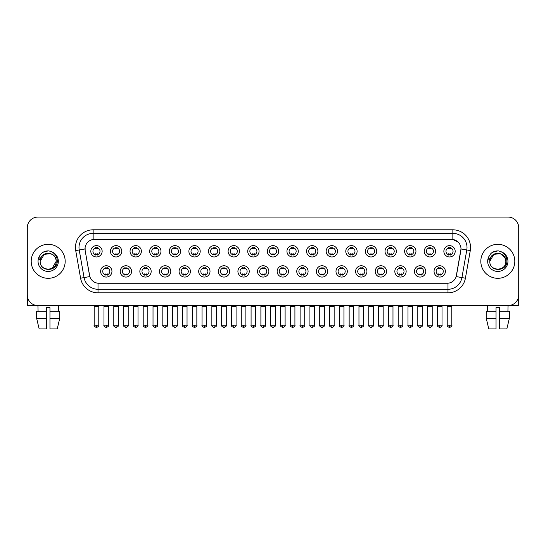 <?xml version="1.0" encoding="UTF-8"?>
<svg xmlns="http://www.w3.org/2000/svg" width="546" height="546" viewBox="0 0 546 546"><rect width="100%" height="100%" fill="white"/><g stroke="black" fill="none" stroke-linecap="round" stroke-linejoin="round"><path stroke-width="0.82" d="M131.566 271.41A5.665 5.665 0 0 1 125.901 277.075A5.665 5.665 0 0 1 120.236 271.41A5.665 5.665 0 0 1 125.901 265.745A5.665 5.665 0 0 1 131.566 271.41M122.359 271.41A3.542 3.542 0 0 0 125.901 274.945A3.542 3.542 0 0 0 129.436 271.41A3.542 3.542 0 0 0 125.901 267.868A3.542 3.542 0 0 0 122.359 271.41M151.174 271.41A5.665 5.665 0 0 1 145.509 277.075A5.665 5.665 0 0 1 139.844 271.41A5.665 5.665 0 0 1 145.509 265.745A5.665 5.665 0 0 1 151.174 271.41M141.974 271.41A3.542 3.542 0 0 0 145.509 274.945A3.542 3.542 0 0 0 149.051 271.41A3.542 3.542 0 0 0 145.509 267.868A3.542 3.542 0 0 0 141.974 271.41M170.789 271.41A5.665 5.665 0 0 1 165.124 277.075A5.665 5.665 0 0 1 159.459 271.41A5.665 5.665 0 0 1 165.124 265.745A5.665 5.665 0 0 1 170.789 271.41M161.589 271.41A3.542 3.542 0 0 0 165.124 274.945A3.542 3.542 0 0 0 168.666 271.41A3.542 3.542 0 0 0 165.124 267.868A3.542 3.542 0 0 0 161.589 271.41M190.404 271.41A5.665 5.665 0 0 1 184.739 277.075A5.665 5.665 0 0 1 179.074 271.41A5.665 5.665 0 0 1 184.739 265.745A5.665 5.665 0 0 1 190.404 271.41M181.197 271.41A3.542 3.542 0 0 0 184.739 274.945A3.542 3.542 0 0 0 188.281 271.41A3.542 3.542 0 0 0 184.739 267.868A3.542 3.542 0 0 0 181.197 271.41M210.019 271.41A5.665 5.665 0 0 1 204.354 277.075A5.665 5.665 0 0 1 198.689 271.41A5.665 5.665 0 0 1 204.354 265.745A5.665 5.665 0 0 1 210.019 271.41M200.812 271.41A3.542 3.542 0 0 0 204.354 274.945A3.542 3.542 0 0 0 207.896 271.41A3.542 3.542 0 0 0 204.354 267.868A3.542 3.542 0 0 0 200.812 271.41M229.634 271.41A5.665 5.665 0 0 1 223.969 277.075A5.665 5.665 0 0 1 218.304 271.41A5.665 5.665 0 0 1 223.969 265.745A5.665 5.665 0 0 1 229.634 271.41M220.427 271.41A3.542 3.542 0 0 0 223.969 274.945A3.542 3.542 0 0 0 227.505 271.41A3.542 3.542 0 0 0 223.969 267.868A3.542 3.542 0 0 0 220.427 271.41M249.242 271.41A5.665 5.665 0 0 1 243.577 277.075A5.665 5.665 0 0 1 237.913 271.41A5.665 5.665 0 0 1 243.577 265.745A5.665 5.665 0 0 1 249.242 271.41M240.042 271.41A3.542 3.542 0 0 0 243.577 274.945A3.542 3.542 0 0 0 247.12 271.41A3.542 3.542 0 0 0 243.577 267.868A3.542 3.542 0 0 0 240.042 271.41M268.857 271.41A5.665 5.665 0 0 1 263.192 277.075A5.665 5.665 0 0 1 257.528 271.41A5.665 5.665 0 0 1 263.192 265.745A5.665 5.665 0 0 1 268.857 271.41M259.65 271.41A3.542 3.542 0 0 0 263.192 274.945A3.542 3.542 0 0 0 266.735 271.41A3.542 3.542 0 0 0 263.192 267.868A3.542 3.542 0 0 0 259.65 271.41M288.472 271.41A5.665 5.665 0 0 1 282.808 277.075A5.665 5.665 0 0 1 277.143 271.41A5.665 5.665 0 0 1 282.808 265.745A5.665 5.665 0 0 1 288.472 271.41M279.265 271.41A3.542 3.542 0 0 0 282.808 274.945A3.542 3.542 0 0 0 286.35 271.41A3.542 3.542 0 0 0 282.808 267.868A3.542 3.542 0 0 0 279.265 271.41M308.087 271.41A5.665 5.665 0 0 1 302.423 277.075A5.665 5.665 0 0 1 296.758 271.41A5.665 5.665 0 0 1 302.423 265.745A5.665 5.665 0 0 1 308.087 271.41M298.88 271.41A3.542 3.542 0 0 0 302.423 274.945A3.542 3.542 0 0 0 305.958 271.41A3.542 3.542 0 0 0 302.423 267.868A3.542 3.542 0 0 0 298.88 271.41M327.696 271.41A5.665 5.665 0 0 1 322.031 277.075A5.665 5.665 0 0 1 316.366 271.41A5.665 5.665 0 0 1 322.031 265.745A5.665 5.665 0 0 1 327.696 271.41M318.495 271.41A3.542 3.542 0 0 0 322.031 274.945A3.542 3.542 0 0 0 325.573 271.41A3.542 3.542 0 0 0 322.031 267.868A3.542 3.542 0 0 0 318.495 271.41M347.311 271.41A5.665 5.665 0 0 1 341.646 277.075A5.665 5.665 0 0 1 335.981 271.41A5.665 5.665 0 0 1 341.646 265.745A5.665 5.665 0 0 1 347.311 271.41M338.104 271.41A3.542 3.542 0 0 0 341.646 274.945A3.542 3.542 0 0 0 345.188 271.41A3.542 3.542 0 0 0 341.646 267.868A3.542 3.542 0 0 0 338.104 271.41M366.926 271.41A5.665 5.665 0 0 1 361.261 277.075A5.665 5.665 0 0 1 355.596 271.41A5.665 5.665 0 0 1 361.261 265.745A5.665 5.665 0 0 1 366.926 271.41M357.719 271.41A3.542 3.542 0 0 0 361.261 274.945A3.542 3.542 0 0 0 364.803 271.41A3.542 3.542 0 0 0 361.261 267.868A3.542 3.542 0 0 0 357.719 271.41M386.541 271.41A5.665 5.665 0 0 1 380.876 277.075A5.665 5.665 0 0 1 375.211 271.41A5.665 5.665 0 0 1 380.876 265.745A5.665 5.665 0 0 1 386.541 271.41M377.334 271.41A3.542 3.542 0 0 0 380.876 274.945A3.542 3.542 0 0 0 384.411 271.41A3.542 3.542 0 0 0 380.876 267.868A3.542 3.542 0 0 0 377.334 271.41M406.156 271.41A5.665 5.665 0 0 1 400.491 277.075A5.665 5.665 0 0 1 394.826 271.41A5.665 5.665 0 0 1 400.491 265.745A5.665 5.665 0 0 1 406.156 271.41M396.949 271.41A3.542 3.542 0 0 0 400.491 274.945A3.542 3.542 0 0 0 404.026 271.41A3.542 3.542 0 0 0 400.491 267.868A3.542 3.542 0 0 0 396.949 271.41M425.764 271.41A5.665 5.665 0 0 1 420.099 277.075A5.665 5.665 0 0 1 414.434 271.41A5.665 5.665 0 0 1 420.099 265.745A5.665 5.665 0 0 1 425.764 271.41M416.564 271.41A3.542 3.542 0 0 0 420.099 274.945A3.542 3.542 0 0 0 423.641 271.41A3.542 3.542 0 0 0 420.099 267.868A3.542 3.542 0 0 0 416.564 271.41M445.379 271.41A5.665 5.665 0 0 1 439.714 277.075A5.665 5.665 0 0 1 434.05 271.41A5.665 5.665 0 0 1 439.714 265.745A5.665 5.665 0 0 1 445.379 271.41M436.172 271.41A3.542 3.542 0 0 0 439.714 274.945A3.542 3.542 0 0 0 443.256 271.41A3.542 3.542 0 0 0 439.714 267.868A3.542 3.542 0 0 0 436.172 271.41M111.95 271.41A5.665 5.665 0 0 1 106.286 277.075A5.665 5.665 0 0 1 100.621 271.41A5.665 5.665 0 0 1 106.286 265.745A5.665 5.665 0 0 1 111.95 271.41M102.744 271.41A3.542 3.542 0 0 0 106.286 274.945A3.542 3.542 0 0 0 109.828 271.41A3.542 3.542 0 0 0 106.286 267.868A3.542 3.542 0 0 0 102.744 271.41M121.758 251.296A5.665 5.665 0 0 1 116.093 256.961A5.665 5.665 0 0 1 110.429 251.296A5.665 5.665 0 0 1 116.093 245.632A5.665 5.665 0 0 1 121.758 251.296M112.551 251.296A3.542 3.542 0 0 0 116.093 254.839A3.542 3.542 0 0 0 119.635 251.296A3.542 3.542 0 0 0 116.093 247.754A3.542 3.542 0 0 0 112.551 251.296M141.373 251.296A5.665 5.665 0 0 1 135.708 256.961A5.665 5.665 0 0 1 130.044 251.296A5.665 5.665 0 0 1 135.708 245.632A5.665 5.665 0 0 1 141.373 251.296M132.166 251.296A3.542 3.542 0 0 0 135.708 254.839A3.542 3.542 0 0 0 139.244 251.296A3.542 3.542 0 0 0 135.708 247.754A3.542 3.542 0 0 0 132.166 251.296M160.981 251.296A5.665 5.665 0 0 1 155.317 256.961A5.665 5.665 0 0 1 149.652 251.296A5.665 5.665 0 0 1 155.317 245.632A5.665 5.665 0 0 1 160.981 251.296M151.781 251.296A3.542 3.542 0 0 0 155.317 254.839A3.542 3.542 0 0 0 158.859 251.296A3.542 3.542 0 0 0 155.317 247.754A3.542 3.542 0 0 0 151.781 251.296M180.596 251.296A5.665 5.665 0 0 1 174.932 256.961A5.665 5.665 0 0 1 169.267 251.296A5.665 5.665 0 0 1 174.932 245.632A5.665 5.665 0 0 1 180.596 251.296M171.389 251.296A3.542 3.542 0 0 0 174.932 254.839A3.542 3.542 0 0 0 178.474 251.296A3.542 3.542 0 0 0 174.932 247.754A3.542 3.542 0 0 0 171.389 251.296M200.211 251.296A5.665 5.665 0 0 1 194.547 256.961A5.665 5.665 0 0 1 188.882 251.296A5.665 5.665 0 0 1 194.547 245.632A5.665 5.665 0 0 1 200.211 251.296M191.004 251.296A3.542 3.542 0 0 0 194.547 254.839A3.542 3.542 0 0 0 198.089 251.296A3.542 3.542 0 0 0 194.547 247.754A3.542 3.542 0 0 0 191.004 251.296M219.826 251.296A5.665 5.665 0 0 1 214.162 256.961A5.665 5.665 0 0 1 208.497 251.296A5.665 5.665 0 0 1 214.162 245.632A5.665 5.665 0 0 1 219.826 251.296M210.62 251.296A3.542 3.542 0 0 0 214.162 254.839A3.542 3.542 0 0 0 217.697 251.296A3.542 3.542 0 0 0 214.162 247.754A3.542 3.542 0 0 0 210.62 251.296M239.435 251.296A5.665 5.665 0 0 1 233.77 256.961A5.665 5.665 0 0 1 228.105 251.296A5.665 5.665 0 0 1 233.77 245.632A5.665 5.665 0 0 1 239.435 251.296M230.235 251.296A3.542 3.542 0 0 0 233.77 254.839A3.542 3.542 0 0 0 237.312 251.296A3.542 3.542 0 0 0 233.77 247.754A3.542 3.542 0 0 0 230.235 251.296M259.05 251.296A5.665 5.665 0 0 1 253.385 256.961A5.665 5.665 0 0 1 247.72 251.296A5.665 5.665 0 0 1 253.385 245.632A5.665 5.665 0 0 1 259.05 251.296M249.843 251.296A3.542 3.542 0 0 0 253.385 254.839A3.542 3.542 0 0 0 256.927 251.296A3.542 3.542 0 0 0 253.385 247.754A3.542 3.542 0 0 0 249.843 251.296M278.665 251.296A5.665 5.665 0 0 1 273 256.961A5.665 5.665 0 0 1 267.335 251.296A5.665 5.665 0 0 1 273 245.632A5.665 5.665 0 0 1 278.665 251.296M269.458 251.296A3.542 3.542 0 0 0 273 254.839A3.542 3.542 0 0 0 276.542 251.296A3.542 3.542 0 0 0 273 247.754A3.542 3.542 0 0 0 269.458 251.296M298.28 251.296A5.665 5.665 0 0 1 292.615 256.961A5.665 5.665 0 0 1 286.95 251.296A5.665 5.665 0 0 1 292.615 245.632A5.665 5.665 0 0 1 298.28 251.296M289.073 251.296A3.542 3.542 0 0 0 292.615 254.839A3.542 3.542 0 0 0 296.157 251.296A3.542 3.542 0 0 0 292.615 247.754A3.542 3.542 0 0 0 289.073 251.296M317.895 251.296A5.665 5.665 0 0 1 312.23 256.961A5.665 5.665 0 0 1 306.565 251.296A5.665 5.665 0 0 1 312.23 245.632A5.665 5.665 0 0 1 317.895 251.296M308.688 251.296A3.542 3.542 0 0 0 312.23 254.839A3.542 3.542 0 0 0 315.765 251.296A3.542 3.542 0 0 0 312.23 247.754A3.542 3.542 0 0 0 308.688 251.296M337.503 251.296A5.665 5.665 0 0 1 331.838 256.961A5.665 5.665 0 0 1 326.174 251.296A5.665 5.665 0 0 1 331.838 245.632A5.665 5.665 0 0 1 337.503 251.296M328.303 251.296A3.542 3.542 0 0 0 331.838 254.839A3.542 3.542 0 0 0 335.38 251.296A3.542 3.542 0 0 0 331.838 247.754A3.542 3.542 0 0 0 328.303 251.296M357.118 251.296A5.665 5.665 0 0 1 351.453 256.961A5.665 5.665 0 0 1 345.789 251.296A5.665 5.665 0 0 1 351.453 245.632A5.665 5.665 0 0 1 357.118 251.296M347.911 251.296A3.542 3.542 0 0 0 351.453 254.839A3.542 3.542 0 0 0 354.996 251.296A3.542 3.542 0 0 0 351.453 247.754A3.542 3.542 0 0 0 347.911 251.296M376.733 251.296A5.665 5.665 0 0 1 371.068 256.961A5.665 5.665 0 0 1 365.404 251.296A5.665 5.665 0 0 1 371.068 245.632A5.665 5.665 0 0 1 376.733 251.296M367.526 251.296A3.542 3.542 0 0 0 371.068 254.839A3.542 3.542 0 0 0 374.611 251.296A3.542 3.542 0 0 0 371.068 247.754A3.542 3.542 0 0 0 367.526 251.296M396.348 251.296A5.665 5.665 0 0 1 390.683 256.961A5.665 5.665 0 0 1 385.019 251.296A5.665 5.665 0 0 1 390.683 245.632A5.665 5.665 0 0 1 396.348 251.296M387.141 251.296A3.542 3.542 0 0 0 390.683 254.839A3.542 3.542 0 0 0 394.219 251.296A3.542 3.542 0 0 0 390.683 247.754A3.542 3.542 0 0 0 387.141 251.296M415.956 251.296A5.665 5.665 0 0 1 410.292 256.961A5.665 5.665 0 0 1 404.627 251.296A5.665 5.665 0 0 1 410.292 245.632A5.665 5.665 0 0 1 415.956 251.296M406.756 251.296A3.542 3.542 0 0 0 410.292 254.839A3.542 3.542 0 0 0 413.834 251.296A3.542 3.542 0 0 0 410.292 247.754A3.542 3.542 0 0 0 406.756 251.296M435.572 251.296A5.665 5.665 0 0 1 429.907 256.961A5.665 5.665 0 0 1 424.242 251.296A5.665 5.665 0 0 1 429.907 245.632A5.665 5.665 0 0 1 435.572 251.296M426.365 251.296A3.542 3.542 0 0 0 429.907 254.839A3.542 3.542 0 0 0 433.449 251.296A3.542 3.542 0 0 0 429.907 247.754A3.542 3.542 0 0 0 426.365 251.296M455.187 251.296A5.665 5.665 0 0 1 449.522 256.961A5.665 5.665 0 0 1 443.857 251.296A5.665 5.665 0 0 1 449.522 245.632A5.665 5.665 0 0 1 455.187 251.296M445.98 251.296A3.542 3.542 0 0 0 449.522 254.839A3.542 3.542 0 0 0 453.064 251.296A3.542 3.542 0 0 0 449.522 247.754A3.542 3.542 0 0 0 445.98 251.296M102.143 251.296A5.665 5.665 0 0 1 96.478 256.961A5.665 5.665 0 0 1 90.813 251.296A5.665 5.665 0 0 1 96.478 245.632A5.665 5.665 0 0 1 102.143 251.296M92.936 251.296A3.542 3.542 0 0 0 96.478 254.839A3.542 3.542 0 0 0 100.02 251.296A3.542 3.542 0 0 0 96.478 247.754A3.542 3.542 0 0 0 92.936 251.296M80.59 278.201L75.717 250.587A17.704 17.704 0 0 1 93.148 229.805L452.852 229.805A17.704 17.704 0 0 1 470.283 250.587L465.41 278.201A17.704 17.704 0 0 1 447.979 292.827L98.021 292.827A17.704 17.704 0 0 1 80.59 278.201L84.07 277.586L79.204 249.966A14.162 14.162 0 0 1 93.148 233.347L452.852 233.347A14.162 14.162 0 0 1 466.796 249.966L461.93 277.586A14.162 14.162 0 0 1 447.979 289.284L98.021 289.284A14.162 14.162 0 0 1 84.07 277.586L89.817 276.569L85.156 250.587A9.562 9.562 0 0 1 94.567 239.366L451.433 239.366A9.562 9.562 0 0 1 460.844 250.587L456.476 275.368A9.562 9.562 0 0 1 447.065 283.265L98.935 283.265A9.562 9.562 0 0 1 89.524 275.368L85.156 250.587L85.115 247.509M31.197 261.316A16.994 16.994 0 0 0 48.191 278.31A16.994 16.994 0 0 0 65.179 261.316A16.994 16.994 0 0 0 48.191 244.321A16.994 16.994 0 0 0 31.197 261.316A16.994 16.994 0 0 0 48.191 278.31A16.994 16.994 0 0 0 65.179 261.316A16.994 16.994 0 0 0 48.191 244.321A16.994 16.994 0 0 0 31.197 261.316M480.821 261.316A16.994 16.994 0 0 0 497.809 278.31A16.994 16.994 0 0 0 514.803 261.316A16.994 16.994 0 0 0 497.809 244.321A16.994 16.994 0 0 0 480.821 261.316A16.994 16.994 0 0 0 497.809 278.31A16.994 16.994 0 0 0 514.803 261.316A16.994 16.994 0 0 0 497.809 244.321A16.994 16.994 0 0 0 480.821 261.316M93.148 229.805L93.148 239.476L451.433 239.366L452.852 239.476L458.19 242.165M447.065 283.265L98.935 283.265M466.796 249.966L460.995 248.949L456.183 276.569L461.93 277.586L466.796 249.966L470.283 250.587M518.7 227.682A10.62 10.62 0 0 0 508.08 217.062L37.92 217.062A10.62 10.62 0 0 0 27.3 227.682L27.3 294.949A10.62 10.62 0 0 0 37.92 305.569L508.08 305.569A10.62 10.62 0 0 0 518.7 294.949L518.7 227.682L518.7 294.949M27.3 227.682L27.3 294.949M508.08 217.062L37.92 217.062M38.077 311.234L37.92 305.569L508.08 305.569L507.923 311.234M95.414 255.043L95.414 253.794A2.716 2.716 0 0 0 97.543 253.794L97.543 255.043M96.478 325.184L94.178 325.184C93.707 325.921 94.478 326.685 96.478 327.484L96.478 325.184L98.778 325.184L98.778 306.313L94.178 306.313L93.994 305.569M98.778 306.313L98.963 305.569M97.543 247.55L97.543 248.799A2.716 2.716 0 0 0 95.414 248.799L95.414 247.55M105.221 275.157L105.221 273.908A2.716 2.716 0 0 0 107.35 273.908L107.35 275.157M106.286 325.184L103.986 325.184C103.515 325.921 104.286 326.685 106.286 327.484L106.286 325.184L108.586 325.184L108.586 306.313L103.986 306.313L103.801 305.569M108.586 306.313L108.77 305.569M107.35 267.663L107.35 268.905A2.716 2.716 0 0 0 105.221 268.905L105.221 267.663M115.029 255.043L115.029 253.794A2.716 2.716 0 0 0 117.151 253.794L117.151 255.043M116.093 325.184L113.793 325.184C113.322 325.921 114.094 326.685 116.093 327.484L116.093 325.184L118.393 325.184L118.393 306.313L113.793 306.313L113.602 305.569M118.393 306.313L118.578 305.569M117.151 247.55L117.151 248.799A2.716 2.716 0 0 0 115.029 248.799L115.029 247.55M134.644 255.043L134.644 253.794A2.716 2.716 0 0 0 136.766 253.794L136.766 255.043M135.708 325.184L133.401 325.184C132.937 325.921 133.702 326.685 135.708 327.484L135.708 325.184L138.008 325.184L138.008 306.313L133.401 306.313L133.217 305.569M138.008 306.313L138.193 305.569M136.766 247.55L136.766 248.799A2.716 2.716 0 0 0 134.644 248.799L134.644 247.55M154.259 255.043L154.259 253.794A2.716 2.716 0 0 0 156.381 253.794L156.381 255.043M155.317 325.184L153.016 325.184C152.552 325.921 153.317 326.685 155.317 327.484L155.317 325.184L157.623 325.184L157.623 306.313L153.016 306.313L152.832 305.569M157.623 306.313L157.808 305.569M156.381 247.55L156.381 248.799A2.716 2.716 0 0 0 154.259 248.799L154.259 247.55M173.874 255.043L173.874 253.794A2.716 2.716 0 0 0 175.996 253.794L175.996 255.043M174.932 325.184L172.632 325.184C172.167 325.921 172.932 326.685 174.932 327.484L174.932 325.184L177.232 325.184L177.232 306.313L172.632 306.313L172.447 305.569M177.232 306.313L177.423 305.569M175.996 247.55L175.996 248.799A2.716 2.716 0 0 0 173.874 248.799L173.874 247.55M124.836 275.157L124.836 273.908A2.716 2.716 0 0 0 126.959 273.908L126.959 275.157M125.901 325.184L123.601 325.184C123.13 325.921 123.894 326.685 125.901 327.484L125.901 325.184L128.201 325.184L128.201 306.313L123.601 306.313L123.41 305.569M128.201 306.313L128.385 305.569M126.959 267.663L126.959 268.905A2.716 2.716 0 0 0 124.836 268.905L124.836 267.663M144.451 275.157L144.451 273.908A2.716 2.716 0 0 0 146.574 273.908L146.574 275.157M145.509 325.184L143.209 325.184C142.745 325.921 143.509 326.685 145.509 327.484L145.509 325.184L147.816 325.184L147.816 306.313L143.209 306.313L143.025 305.569M147.816 306.313L148 305.569M146.574 267.663L146.574 268.905A2.716 2.716 0 0 0 144.451 268.905L144.451 267.663M164.066 275.157L164.066 273.908A2.716 2.716 0 0 0 166.189 273.908L166.189 275.157M165.124 325.184L162.824 325.184C162.36 325.921 163.124 326.685 165.124 327.484L165.124 325.184L167.424 325.184L167.424 306.313L162.824 306.313L162.64 305.569M167.424 306.313L167.615 305.569M166.189 267.663L166.189 268.905A2.716 2.716 0 0 0 164.066 268.905L164.066 267.663M40.554 258.913L40.172 261.316C39.735 272.188 57.316 271.99 57.262 261.316C57.296 256.9 55.323 253.692 51.351 251.692L48.956 250.907C46.069 250.737 43.53 251.583 41.325 253.453L39.878 255.521C39.005 257.009 38.807 258.449 39.305 259.841L41.885 256.019C44.281 253.617 47.14 252.825 50.457 253.644A8.006 8.006 0 0 0 40.554 258.913M55.726 258.633C53.235 250.239 39.701 252.689 40.186 261.316L44.185 254.388L50.457 253.644C54.034 254.914 55.945 257.473 56.19 261.316C56.682 271.642 39.694 271.642 40.186 261.316C39.694 250.989 56.682 250.989 56.19 261.316L52.191 268.25M41.346 253.433L42.97 252.279L48.266 250.88L42.97 252.279L41.346 253.433L42.97 252.279L48.266 250.88L42.97 252.279L41.346 253.433M490.178 258.913L489.796 261.316C489.359 272.188 506.941 271.99 506.886 261.316C506.92 256.9 504.948 253.692 500.975 251.692L498.58 250.907C495.693 250.737 493.154 251.583 490.95 253.453L489.503 255.521C488.629 257.009 488.431 258.449 488.929 259.841L491.509 256.019C493.905 253.617 496.764 252.825 500.081 253.644A8.006 8.006 0 0 0 490.178 258.913L489.81 261.316C489.318 250.989 506.306 250.989 505.814 261.316C506.306 271.642 489.318 271.642 489.81 261.316L493.809 254.388L500.081 253.644C503.658 254.914 505.569 257.473 505.814 261.316M500.081 253.644L501.815 254.388L505.35 258.633M490.97 253.433L492.594 252.279L497.891 250.88L492.594 252.279L490.97 253.433L492.594 252.279L497.891 250.88L492.594 252.279L490.97 253.433M27.655 297.672L27.655 305.569L68.721 305.569M518.345 297.672L518.345 305.569L477.279 305.569M46.417 311.234L46.417 318.318L36.637 318.318L39.155 328.938L36.637 318.318L36.637 311.234L46.417 311.234L46.417 307.698L49.959 307.698L49.959 311.234L59.739 311.234L59.739 318.318L57.221 328.938L59.739 318.318L49.959 318.318L49.959 311.234M58.456 305.569L58.299 311.234M46.417 318.318L46.417 328.938L39.155 328.938M57.221 328.938L49.959 328.938L49.959 318.318M486.261 311.234L486.261 318.318L488.779 328.938L486.261 318.318L486.261 311.234L496.041 311.234L496.041 307.698L499.583 307.698L499.583 311.234L509.363 311.234L509.363 318.318L506.845 328.938L509.363 318.318L499.583 318.318L499.583 311.234L499.583 328.938L506.845 328.938M496.041 311.234L496.041 328.938L488.779 328.938M486.261 318.318L496.041 318.318M487.544 305.569L487.701 311.234M193.482 255.043L193.482 253.794A2.716 2.716 0 0 0 195.611 253.794L195.611 255.043M194.547 325.184L192.247 325.184C191.776 325.921 192.547 326.685 194.547 327.484L194.547 325.184L196.847 325.184L196.847 306.313L192.247 306.313L192.055 305.569M196.847 306.313L197.031 305.569M195.611 247.55L195.611 248.799A2.716 2.716 0 0 0 193.482 248.799L193.482 247.55M213.097 255.043L213.097 253.794A2.716 2.716 0 0 0 215.22 253.794L215.22 255.043M214.162 325.184L211.855 325.184C211.391 325.921 212.155 326.685 214.162 327.484L214.162 325.184L216.462 325.184L216.462 306.313L211.855 306.313L211.671 305.569M216.462 306.313L216.646 305.569M215.22 247.55L215.22 248.799A2.716 2.716 0 0 0 213.097 248.799L213.097 247.55M232.712 255.043L232.712 253.794A2.716 2.716 0 0 0 234.835 253.794L234.835 255.043M233.77 325.184L231.47 325.184C231.006 325.921 231.77 326.685 233.77 327.484L233.77 325.184L236.077 325.184L236.077 306.313L231.47 306.313L231.286 305.569M236.077 306.313L236.261 305.569M234.835 247.55L234.835 248.799A2.716 2.716 0 0 0 232.712 248.799L232.712 247.55M183.674 275.157L183.674 273.908A2.716 2.716 0 0 0 185.804 273.908L185.804 275.157M184.739 325.184L182.439 325.184C181.968 325.921 182.739 326.685 184.739 327.484L184.739 325.184L187.039 325.184L187.039 306.313L182.439 306.313L182.255 305.569M187.039 306.313L187.223 305.569M185.804 267.663L185.804 268.905A2.716 2.716 0 0 0 183.674 268.905L183.674 267.663M203.289 275.157L203.289 273.908A2.716 2.716 0 0 0 205.412 273.908L205.412 275.157M204.354 325.184L202.054 325.184C201.583 325.921 202.354 326.685 204.354 327.484L204.354 325.184L206.654 325.184L206.654 306.313L202.054 306.313L201.863 305.569M206.654 306.313L206.838 305.569M205.412 267.663L205.412 268.905A2.716 2.716 0 0 0 203.289 268.905L203.289 267.663M222.905 275.157L222.905 273.908A2.716 2.716 0 0 0 225.027 273.908L225.027 275.157M223.969 325.184L221.662 325.184C221.198 325.921 221.963 326.685 223.969 327.484L223.969 325.184L226.269 325.184L226.269 306.313L221.662 306.313L221.478 305.569M226.269 306.313L226.454 305.569M225.027 267.663L225.027 268.905A2.716 2.716 0 0 0 222.905 268.905L222.905 267.663M252.327 255.043L252.327 253.794A2.716 2.716 0 0 0 254.45 253.794L254.45 255.043M253.385 325.184L251.085 325.184C250.621 325.921 251.385 326.685 253.385 327.484L253.385 325.184L255.685 325.184L255.685 306.313L251.085 306.313L250.901 305.569M255.685 306.313L255.876 305.569M254.45 247.55L254.45 248.799A2.716 2.716 0 0 0 252.327 248.799L252.327 247.55M271.935 255.043L271.935 253.794A2.716 2.716 0 0 0 274.065 253.794L274.065 255.043M273 325.184L270.7 325.184C270.229 325.921 271 326.685 273 327.484L273 325.184L275.3 325.184L275.3 306.313L270.7 306.313L270.516 305.569M275.3 306.313L275.484 305.569M274.065 247.55L274.065 248.799A2.716 2.716 0 0 0 271.935 248.799L271.935 247.55M291.55 255.043L291.55 253.794A2.716 2.716 0 0 0 293.673 253.794L293.673 255.043M292.615 325.184L290.315 325.184C289.844 325.921 290.615 326.685 292.615 327.484L292.615 325.184L294.915 325.184L294.915 306.313L290.315 306.313L290.124 305.569M294.915 306.313L295.099 305.569M293.673 247.55L293.673 248.799A2.716 2.716 0 0 0 291.55 248.799L291.55 247.55M311.165 255.043L311.165 253.794A2.716 2.716 0 0 0 313.288 253.794L313.288 255.043M312.23 325.184L309.923 325.184C309.459 325.921 310.224 326.685 312.23 327.484L312.23 325.184L314.53 325.184L314.53 306.313L309.923 306.313L309.739 305.569M314.53 306.313L314.714 305.569M313.288 247.55L313.288 248.799A2.716 2.716 0 0 0 311.165 248.799L311.165 247.55M330.78 255.043L330.78 253.794A2.716 2.716 0 0 0 332.903 253.794L332.903 255.043M331.838 325.184L329.538 325.184C329.074 325.921 329.839 326.685 331.838 327.484L331.838 325.184L334.145 325.184L334.145 306.313L329.538 306.313L329.354 305.569M334.145 306.313L334.329 305.569M332.903 247.55L332.903 248.799A2.716 2.716 0 0 0 330.78 248.799L330.78 247.55M242.52 275.157L242.52 273.908A2.716 2.716 0 0 0 244.642 273.908L244.642 275.157M243.577 325.184L241.277 325.184C240.813 325.921 241.578 326.685 243.577 327.484L243.577 325.184L245.884 325.184L245.884 306.313L241.277 306.313L241.093 305.569M245.884 306.313L246.069 305.569M244.642 267.663L244.642 268.905A2.716 2.716 0 0 0 242.52 268.905L242.52 267.663M262.128 275.157L262.128 273.908A2.716 2.716 0 0 0 264.257 273.908L264.257 275.157M263.192 325.184L260.892 325.184C260.428 325.921 261.193 326.685 263.192 327.484L263.192 325.184L265.493 325.184L265.493 306.313L260.892 306.313L260.708 305.569M265.493 306.313L265.684 305.569M264.257 267.663L264.257 268.905A2.716 2.716 0 0 0 262.128 268.905L262.128 267.663M281.743 275.157L281.743 273.908A2.716 2.716 0 0 0 283.872 273.908L283.872 275.157M282.808 325.184L280.507 325.184C280.037 325.921 280.808 326.685 282.808 327.484L282.808 325.184L285.108 325.184L285.108 306.313L280.507 306.313L280.316 305.569M285.108 306.313L285.292 305.569M283.872 267.663L283.872 268.905A2.716 2.716 0 0 0 281.743 268.905L281.743 267.663M301.358 275.157L301.358 273.908A2.716 2.716 0 0 0 303.48 273.908L303.48 275.157M302.423 325.184L300.116 325.184C299.652 325.921 300.416 326.685 302.423 327.484L302.423 325.184L304.723 325.184L304.723 306.313L300.116 306.313L299.931 305.569M304.723 306.313L304.907 305.569M303.48 267.663L303.48 268.905A2.716 2.716 0 0 0 301.358 268.905L301.358 267.663M320.973 275.157L320.973 273.908A2.716 2.716 0 0 0 323.095 273.908L323.095 275.157M322.031 325.184L319.731 325.184C319.267 325.921 320.031 326.685 322.031 327.484L322.031 325.184L324.338 325.184L324.338 306.313L319.731 306.313L319.546 305.569M324.338 306.313L324.522 305.569M323.095 267.663L323.095 268.905A2.716 2.716 0 0 0 320.973 268.905L320.973 267.663M350.389 255.043L350.389 253.794A2.716 2.716 0 0 0 352.518 253.794L352.518 255.043M351.453 325.184L349.153 325.184C348.689 325.921 349.454 326.685 351.453 327.484L351.453 325.184L353.753 325.184L353.753 306.313L349.153 306.313L348.969 305.569M353.753 306.313L353.945 305.569M352.518 247.55L352.518 248.799A2.716 2.716 0 0 0 350.389 248.799L350.389 247.55M370.004 255.043L370.004 253.794A2.716 2.716 0 0 0 372.126 253.794L372.126 255.043M371.068 325.184L368.768 325.184C368.297 325.921 369.069 326.685 371.068 327.484L371.068 325.184L373.368 325.184L373.368 306.313L368.768 306.313L368.577 305.569M373.368 306.313L373.553 305.569M372.126 247.55L372.126 248.799A2.716 2.716 0 0 0 370.004 248.799L370.004 247.55M389.619 255.043L389.619 253.794A2.716 2.716 0 0 0 391.741 253.794L391.741 255.043M390.683 325.184L388.377 325.184C387.913 325.921 388.677 326.685 390.683 327.484L390.683 325.184L392.983 325.184L392.983 306.313L388.377 306.313L388.192 305.569M392.983 306.313L393.168 305.569M391.741 247.55L391.741 248.799A2.716 2.716 0 0 0 389.619 248.799L389.619 247.55M409.234 255.043L409.234 253.794A2.716 2.716 0 0 0 411.356 253.794L411.356 255.043M410.292 325.184L407.992 325.184C407.528 325.921 408.292 326.685 410.292 327.484L410.292 325.184L412.599 325.184L412.599 306.313L407.992 306.313L407.807 305.569M412.599 306.313L412.783 305.569M411.356 247.55L411.356 248.799A2.716 2.716 0 0 0 409.234 248.799L409.234 247.55M428.849 255.043L428.849 253.794A2.716 2.716 0 0 0 430.971 253.794L430.971 255.043M429.907 325.184L427.607 325.184C427.143 325.921 427.907 326.685 429.907 327.484L429.907 325.184L432.207 325.184L432.207 306.313L427.607 306.313L427.422 305.569M432.207 306.313L432.398 305.569M430.971 247.55L430.971 248.799A2.716 2.716 0 0 0 428.849 248.799L428.849 247.55M448.457 255.043L448.457 253.794A2.716 2.716 0 0 0 450.587 253.794L450.587 255.043M449.522 325.184L447.222 325.184C446.751 325.921 447.522 326.685 449.522 327.484L449.522 325.184L451.822 325.184L451.822 306.313L447.222 306.313L447.038 305.569M451.822 306.313L452.006 305.569M450.587 247.55L450.587 248.799A2.716 2.716 0 0 0 448.457 248.799L448.457 247.55M340.588 275.157L340.588 273.908A2.716 2.716 0 0 0 342.711 273.908L342.711 275.157M341.646 325.184L339.346 325.184C338.882 325.921 339.646 326.685 341.646 327.484L341.646 325.184L343.946 325.184L343.946 306.313L339.346 306.313L339.162 305.569M343.946 306.313L344.137 305.569M342.711 267.663L342.711 268.905A2.716 2.716 0 0 0 340.588 268.905L340.588 267.663M360.196 275.157L360.196 273.908A2.716 2.716 0 0 0 362.326 273.908L362.326 275.157M361.261 325.184L358.961 325.184C358.49 325.921 359.261 326.685 361.261 327.484L361.261 325.184L363.561 325.184L363.561 306.313L358.961 306.313L358.777 305.569M363.561 306.313L363.745 305.569M362.326 267.663L362.326 268.905A2.716 2.716 0 0 0 360.196 268.905L360.196 267.663M379.811 275.157L379.811 273.908A2.716 2.716 0 0 0 381.934 273.908L381.934 275.157M380.876 325.184L378.576 325.184C378.105 325.921 378.876 326.685 380.876 327.484L380.876 325.184L383.176 325.184L383.176 306.313L378.576 306.313L378.385 305.569M383.176 306.313L383.36 305.569M381.934 267.663L381.934 268.905A2.716 2.716 0 0 0 379.811 268.905L379.811 267.663M399.426 275.157L399.426 273.908A2.716 2.716 0 0 0 401.549 273.908L401.549 275.157M400.491 325.184L398.184 325.184C397.72 325.921 398.484 326.685 400.491 327.484L400.491 325.184L402.791 325.184L402.791 306.313L398.184 306.313L398 305.569M402.791 306.313L402.975 305.569M401.549 267.663L401.549 268.905A2.716 2.716 0 0 0 399.426 268.905L399.426 267.663M419.041 275.157L419.041 273.908A2.716 2.716 0 0 0 421.164 273.908L421.164 275.157M420.099 325.184L417.799 325.184C417.335 325.921 418.1 326.685 420.099 327.484L420.099 325.184L422.399 325.184L422.399 306.313L417.799 306.313L417.615 305.569M422.399 306.313L422.59 305.569M421.164 267.663L421.164 268.905A2.716 2.716 0 0 0 419.041 268.905L419.041 267.663M438.65 275.157L438.65 273.908A2.716 2.716 0 0 0 440.779 273.908L440.779 275.157M439.714 325.184L437.414 325.184C436.943 325.921 437.715 326.685 439.714 327.484L439.714 325.184L442.014 325.184L442.014 306.313L437.414 306.313L437.23 305.569M442.014 306.313L442.199 305.569M440.779 267.663L440.779 268.905A2.716 2.716 0 0 0 438.65 268.905L438.65 267.663M452.852 229.805L452.852 239.476M75.717 250.587L79.204 249.966A14.162 14.162 0 0 1 78.986 247.509M79.204 249.966L85.005 248.949M447.979 283.224L447.979 292.827M98.021 292.827L98.021 283.224M461.93 277.586L465.41 278.201M39.878 255.521A10.128 10.128 0 0 0 48.191 271.444A10.128 10.128 0 0 0 51.351 251.692M489.503 255.521A10.128 10.128 0 0 0 497.809 271.444A10.128 10.128 0 0 0 500.975 251.692M94.178 325.184L94.178 306.313M98.778 325.184C99.249 325.921 98.478 326.685 96.478 327.484M103.986 325.184L103.986 306.313M108.586 325.184C109.057 325.921 108.285 326.685 106.286 327.484M113.793 325.184L113.793 306.313M118.393 325.184C118.857 325.921 118.093 326.685 116.093 327.484M133.401 325.184L133.401 306.313M138.008 325.184C138.472 325.921 137.708 326.685 135.708 327.484M153.016 325.184L153.016 306.313M157.623 325.184C158.087 325.921 157.323 326.685 155.317 327.484M172.632 325.184L172.632 306.313M177.232 325.184C177.703 325.921 176.931 326.685 174.932 327.484M123.601 325.184L123.601 306.313M128.201 325.184C128.665 325.921 127.901 326.685 125.901 327.484M143.209 325.184L143.209 306.313M147.816 325.184C148.28 325.921 147.516 326.685 145.509 327.484M162.824 325.184L162.824 306.313M167.424 325.184C167.895 325.921 167.124 326.685 165.124 327.484M192.247 325.184L192.247 306.313M196.847 325.184C197.311 325.921 196.546 326.685 194.547 327.484M211.855 325.184L211.855 306.313M216.462 325.184C216.926 325.921 216.161 326.685 214.162 327.484M231.47 325.184L231.47 306.313M236.077 325.184C236.541 325.921 235.776 326.685 233.77 327.484M182.439 325.184L182.439 306.313M187.039 325.184C187.51 325.921 186.739 326.685 184.739 327.484M202.054 325.184L202.054 306.313M206.654 325.184C207.118 325.921 206.354 326.685 204.354 327.484M221.662 325.184L221.662 306.313M226.269 325.184C226.733 325.921 225.969 326.685 223.969 327.484M251.085 325.184L251.085 306.313M255.685 325.184C256.156 325.921 255.385 326.685 253.385 327.484M270.7 325.184L270.7 306.313M275.3 325.184C275.771 325.921 275 326.685 273 327.484M290.315 325.184L290.315 306.313M294.915 325.184C295.379 325.921 294.615 326.685 292.615 327.484M309.923 325.184L309.923 306.313M314.53 325.184C314.994 325.921 314.23 326.685 312.23 327.484M329.538 325.184L329.538 306.313M334.145 325.184C334.609 325.921 333.845 326.685 331.838 327.484M241.277 325.184L241.277 306.313M245.884 325.184C246.348 325.921 245.584 326.685 243.577 327.484M260.892 325.184L260.892 306.313M265.493 325.184C265.963 325.921 265.192 326.685 263.192 327.484M280.507 325.184L280.507 306.313M285.108 325.184C285.572 325.921 284.807 326.685 282.808 327.484M300.116 325.184L300.116 306.313M304.723 325.184C305.187 325.921 304.422 326.685 302.423 327.484M319.731 325.184L319.731 306.313M324.338 325.184C324.802 325.921 324.037 326.685 322.031 327.484M349.153 325.184L349.153 306.313M353.753 325.184C354.224 325.921 353.453 326.685 351.453 327.484M368.768 325.184L368.768 306.313M373.368 325.184C373.833 325.921 373.068 326.685 371.068 327.484M388.377 325.184L388.377 306.313M392.983 325.184C393.448 325.921 392.683 326.685 390.683 327.484M407.992 325.184L407.992 306.313M412.599 325.184C413.063 325.921 412.298 326.685 410.292 327.484M427.607 325.184L427.607 306.313M432.207 325.184C432.678 325.921 431.906 326.685 429.907 327.484M447.222 325.184L447.222 306.313M451.822 325.184C452.293 325.921 451.522 326.685 449.522 327.484M339.346 325.184L339.346 306.313M343.946 325.184C344.417 325.921 343.646 326.685 341.646 327.484M358.961 325.184L358.961 306.313M363.561 325.184C364.032 325.921 363.261 326.685 361.261 327.484M378.576 325.184L378.576 306.313M383.176 325.184C383.64 325.921 382.876 326.685 380.876 327.484M398.184 325.184L398.184 306.313M402.791 325.184C403.255 325.921 402.491 326.685 400.491 327.484M417.799 325.184L417.799 306.313M422.399 325.184C422.87 325.921 422.106 326.685 420.099 327.484M437.414 325.184L437.414 306.313M442.014 325.184C442.485 325.921 441.714 326.685 439.714 327.484"/></g></svg>
